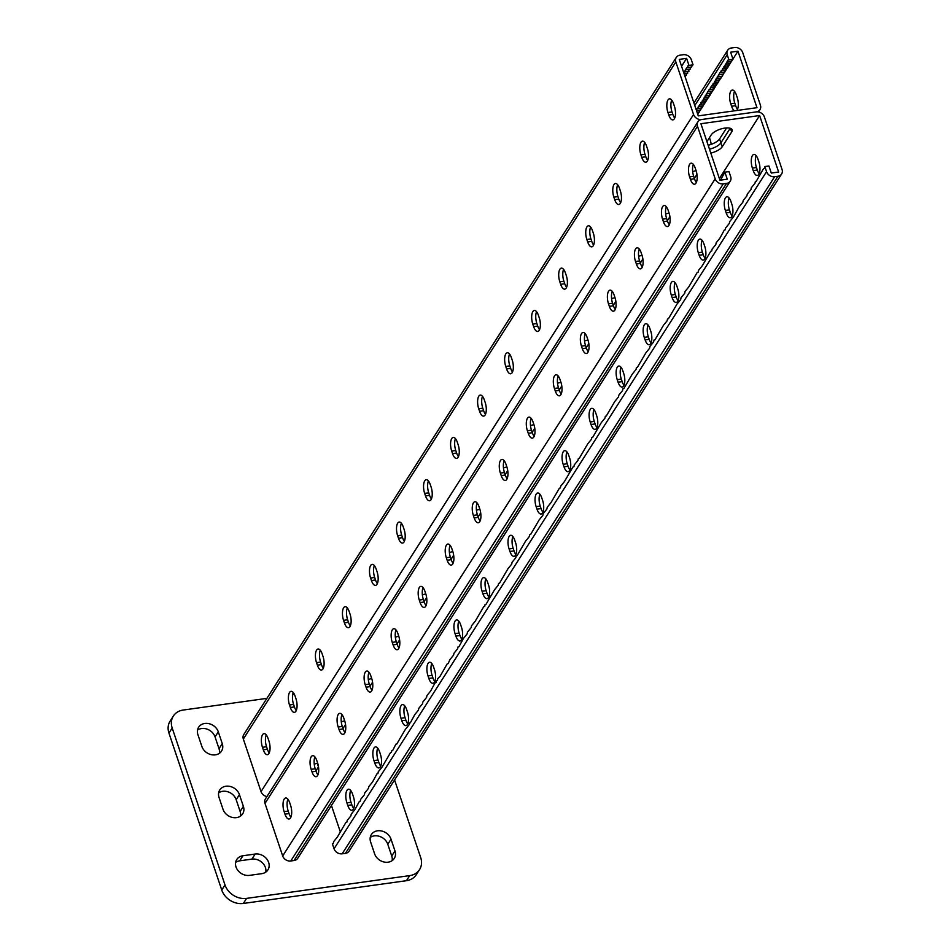 <?xml version="1.0" encoding="UTF-8"?>
<svg xmlns="http://www.w3.org/2000/svg" width="951" height="951" viewBox="0 0 951 951"><rect width="100%" height="100%" fill="white"/><g stroke="black" fill="none" stroke-linecap="round" stroke-linejoin="round"><path stroke-width="1.43" d="M268.646 862.426A11.234 9.32 32.6 0 0 255.153 854.046L242.921 855.757A11.234 9.32 32.6 0 0 236.751 859.514A11.234 9.32 32.6 0 0 238.012 870.569A11.234 9.32 32.6 0 0 249.519 875.372L261.751 873.66A11.234 9.32 32.6 0 0 267.92 869.903A11.234 9.32 32.6 0 0 268.646 862.426M265.793 872.115A11.234 9.32 32.6 0 0 265.4 867.514A11.234 9.32 32.6 0 0 251.908 859.122L239.676 860.833A11.234 9.32 32.6 0 0 235.646 862.379M266.886 698.367L183.21 710.04A17.974 14.907 32.6 0 0 173.344 716.067A17.974 14.907 32.6 0 0 172.19 728.014L225.007 884.953A17.974 14.907 32.6 0 0 246.594 898.374L409.691 875.609A17.974 14.907 32.6 0 0 419.557 869.583A17.974 14.907 32.6 0 0 420.711 857.636L394.57 779.951M172.19 728.014L168.945 733.09L221.761 890.029L225.007 884.953M294.465 694.515L292.658 694.765M246.594 898.374L243.349 903.45L406.446 880.685L409.691 875.609M392.133 860.643A11.234 9.32 32.6 0 0 391.741 856.031L387.782 844.262A11.234 9.32 32.6 0 0 370.248 837.427M240.532 816.077A11.234 9.32 32.6 0 0 240.139 811.476L236.181 799.696A11.234 9.32 32.6 0 0 218.647 792.861M219.408 753.299A11.234 9.32 32.6 0 0 219.015 748.699L215.057 736.93A11.234 9.32 32.6 0 0 197.523 730.083M168.945 733.09A17.974 14.907 -147.4 0 1 170.098 721.143L173.344 716.067M419.557 869.583L416.312 874.67A17.974 14.907 -147.4 0 1 406.446 880.685M243.349 903.45A17.974 14.907 -147.4 0 1 221.761 890.029M391.027 839.186A11.234 9.32 32.6 0 0 381.767 831.019A11.234 9.32 32.6 0 0 371.365 834.562A11.234 9.32 32.6 0 0 370.64 842.027L374.599 853.808A11.234 9.32 32.6 0 0 383.859 861.963A11.234 9.32 32.6 0 0 394.261 858.432A11.234 9.32 32.6 0 0 394.986 850.955L391.027 839.186L387.782 844.262M239.426 794.62A11.234 9.32 32.6 0 0 230.166 786.453A11.234 9.32 32.6 0 0 219.764 789.996A11.234 9.32 32.6 0 0 219.039 797.473L222.998 809.242A11.234 9.32 32.6 0 0 232.258 817.408A11.234 9.32 32.6 0 0 242.66 813.866A11.234 9.32 32.6 0 0 243.385 806.389L239.426 794.62L236.181 799.696M218.302 731.842A11.234 9.32 32.6 0 0 209.042 723.687A11.234 9.32 32.6 0 0 198.64 727.218A11.234 9.32 32.6 0 0 197.915 734.695L201.874 746.464A11.234 9.32 32.6 0 0 211.134 754.63A11.234 9.32 32.6 0 0 221.535 751.088A11.234 9.32 32.6 0 0 222.261 743.623L218.302 731.842L215.057 736.93M781.627 173.985A6.74 5.587 -147.4 0 0 782.055 169.504L764.366 116.925A6.74 5.587 -147.4 0 0 756.271 111.897L701.636 119.517A6.74 5.587 32.6 0 0 697.927 121.776A6.74 5.587 32.6 0 0 697.499 126.257L715.188 178.836A6.74 5.587 32.6 0 0 723.283 183.864L726.552 183.412A6.74 5.587 32.6 0 0 730.249 181.154A6.74 5.587 32.6 0 0 730.689 176.672L728.965 171.572L724.888 172.143L727.265 179.204L719.931 180.226L700.911 123.725L759.623 115.535L778.643 172.036L771.297 173.058L768.931 165.997L764.854 166.568L764.449 168.434L763.498 168.684L756.342 181.13L755.391 181.379L754.987 183.246L751.338 187.727L750.933 189.594L747.272 194.075L746.88 195.942L743.218 200.423L742.826 202.29L739.165 206.771L733.364 217.101L729.702 221.583L729.31 223.449L725.649 227.931L725.256 229.797L724.305 230.047L719.848 238.261L716.186 242.743L715.794 244.609L712.133 249.091L711.74 250.957L710.789 251.207L702.278 265.769L698.616 270.25L698.224 272.117L697.273 272.366L688.762 286.929L685.1 291.41L684.708 293.277L681.047 297.758L680.654 299.624L676.993 304.106L668.482 318.668L667.531 318.918L667.138 320.784L663.477 325.266L654.966 339.828L654.015 340.078L653.622 341.944L649.961 346.426L649.569 348.292L645.907 352.773L637.396 367.336L636.445 367.585L636.053 369.452L632.391 373.933L623.88 388.495L622.929 388.745L622.536 390.611L618.875 395.093L618.483 396.959L614.822 401.441L606.31 416.003L605.359 416.253L604.967 418.119L601.305 422.601L592.794 437.163L591.843 437.412L591.451 439.279L587.789 443.76L579.278 458.323L578.327 458.572L577.935 460.439L574.273 464.92L573.881 466.786L572.93 467.036L564.418 481.598L560.757 486.08L560.365 487.946L559.414 488.196L550.902 502.758L547.241 507.24L546.849 509.106L543.187 513.588L542.795 515.454L539.134 519.935L530.622 534.498L529.671 534.747L529.279 536.614L525.618 541.095L517.106 555.657L516.155 555.907L515.763 557.773L512.102 562.255L511.709 564.121L508.048 568.603L499.537 583.165L498.586 583.415L498.193 585.281L494.532 589.763L486.02 604.325L485.069 604.574L484.677 606.441L483.726 606.69L475.215 621.253L471.553 625.734L471.161 627.601L467.5 632.082L467.107 633.948L463.446 638.43L458.988 646.644L458.037 646.894L457.645 648.76L453.984 653.242L453.591 655.108L449.93 659.59L448.183 663.572L447.232 663.822L440.075 676.268L437.769 678.634L437.365 680.5L436.414 680.75L436.022 682.616L435.071 682.866L430.613 691.08L426.951 695.561L426.559 697.428L422.898 701.909L422.506 703.776L418.844 708.257L418.44 710.124L414.791 714.605L410.333 722.819L409.382 723.069L408.989 724.935L405.328 729.417L396.817 743.979L395.866 744.229L392.763 750.327L391.812 750.577L391.42 752.443L390.469 752.693L381.957 767.255L378.296 771.737L377.904 773.603L376.953 773.852L372.495 782.067L368.845 786.548L368.441 788.415L364.78 792.896L364.388 794.763L360.726 799.244L360.334 801.111L359.383 801.36L354.925 809.574L351.264 814.056L350.871 815.922L347.21 820.404L346.818 822.27L345.867 822.52L337.355 837.082L333.694 841.564L333.302 843.43L332.351 843.68L334.063 848.779A6.74 5.587 -147.4 0 0 342.158 853.808L345.427 853.356A6.74 5.587 -147.4 0 0 349.124 851.097L781.627 173.985A6.74 5.587 -147.4 0 1 777.918 176.244L774.661 176.696A6.74 5.587 -147.4 0 1 766.565 171.667L764.854 166.568M724.888 172.143L720.478 180.155M314.246 764.164A11.234 4.375 -18.6 0 1 317.682 763.201M341.278 721.845A11.234 4.375 -18.6 0 1 344.702 720.882M476.427 510.247A11.234 4.375 -18.6 0 1 479.863 509.284M503.459 467.928A11.234 4.375 -18.6 0 1 506.895 466.965M449.407 552.567A11.234 4.375 -18.6 0 1 452.831 551.604M422.375 594.886A11.234 4.375 -18.6 0 1 425.798 593.923M395.343 637.206A11.234 4.375 -18.6 0 1 398.766 636.243M368.31 679.525A11.234 4.375 -18.6 0 1 371.734 678.562M719.372 178.562L759.623 115.535M710.789 153.087A11.234 4.375 161.4 0 0 722.213 146.775L720.894 142.852L730.213 128.266L720.894 142.852A11.234 4.375 161.4 0 1 709.47 149.164A11.234 4.375 161.4 0 0 720.894 142.852L719.574 138.929A11.234 4.375 161.4 0 1 708.15 145.241M722.213 146.775L731.676 131.963A11.234 4.375 161.4 0 0 732.139 129.8A11.234 4.375 161.4 0 0 722.498 128.551A11.234 4.375 161.4 0 0 711.289 134.804L706.938 141.628M696.108 170.716A11.234 4.375 161.4 0 0 692.685 171.691M560.959 382.326A11.234 4.375 161.4 0 0 557.524 383.289M533.927 424.645A11.234 4.375 161.4 0 0 530.492 425.608M587.991 339.994A11.234 4.375 161.4 0 0 584.556 340.969M615.024 297.675A11.234 4.375 161.4 0 0 611.588 298.65M642.056 255.355A11.234 4.375 161.4 0 0 638.62 256.33M669.088 213.036A11.234 4.375 161.4 0 0 665.652 214.011M317.527 774.352L318.514 772.806L317.527 774.352M344.559 732.032L345.546 730.487L344.559 732.032M479.72 520.435L480.707 518.889L479.72 520.435M506.752 478.115L507.739 476.57L506.752 478.115M452.688 562.754L453.675 561.209L452.688 562.754M425.656 605.074L426.642 603.528L425.656 605.074M398.624 647.393L399.61 645.848L398.624 647.393M371.591 689.713L372.578 688.167L371.591 689.713M696.952 180.333L695.966 181.879L696.952 180.333M561.803 391.931L560.817 393.476L561.803 391.931M534.771 434.25L533.784 435.796L534.771 434.25M588.835 349.611L587.849 351.157L588.835 349.611M615.868 307.292L614.881 308.837L615.868 307.292M642.9 264.972L641.913 266.518L642.9 264.972M669.932 222.653L668.933 224.198L669.932 222.653M480.124 520.97A9.344 3.745 82.1 0 1 478.27 517.356L477.426 514.848A9.344 3.745 82.1 0 1 477.117 502.996M453.092 563.289A9.344 3.745 82.1 0 1 451.238 559.675L450.394 557.167A9.344 3.745 82.1 0 1 450.085 545.315M426.06 605.609A9.344 3.745 82.1 0 1 424.205 601.995L423.361 599.487A9.344 3.745 82.1 0 1 423.052 587.635M399.028 647.928A9.344 3.745 82.1 0 1 397.173 644.314L396.329 641.806A9.344 3.745 82.1 0 1 396.02 629.954M371.996 690.248A9.344 3.745 82.1 0 1 370.141 686.634L369.297 684.126A9.344 3.745 82.1 0 1 368.988 672.274M344.963 732.567A9.344 3.745 82.1 0 1 343.109 728.953L342.265 726.445A9.344 3.745 82.1 0 1 341.956 714.593M317.931 774.887A9.344 3.745 82.1 0 1 316.077 771.273L315.233 768.765A9.344 3.745 82.1 0 1 314.924 756.913M290.899 817.206A9.344 3.745 82.1 0 1 289.045 813.592L288.201 811.084A9.344 3.745 82.1 0 1 287.891 799.232M504.149 460.676A9.344 3.745 -97.9 0 0 504.458 472.528L505.302 475.036A9.344 3.745 -97.9 0 0 507.145 478.65M531.181 418.345A9.344 3.745 -97.9 0 0 531.478 430.209L532.334 432.717A9.344 3.745 -97.9 0 0 534.177 436.331M558.213 376.025A9.344 3.745 -97.9 0 0 558.51 387.889L559.354 390.397A9.344 3.745 -97.9 0 0 561.209 394.011M585.234 333.706A9.344 3.745 -97.9 0 0 585.543 345.57L586.387 348.078A9.344 3.745 -97.9 0 0 588.241 351.692M612.266 291.386A9.344 3.745 -97.9 0 0 612.575 303.238L613.419 305.758A9.344 3.745 -97.9 0 0 615.273 309.372M639.298 249.067A9.344 3.745 -97.9 0 0 639.607 260.919L640.451 263.439A9.344 3.745 -97.9 0 0 642.305 267.053M666.33 206.747A9.344 3.745 -97.9 0 0 666.639 218.599L667.483 221.119A9.344 3.745 -97.9 0 0 669.338 224.733M693.362 164.428A9.344 3.745 -97.9 0 0 693.671 176.28L694.515 178.8A9.344 3.745 -97.9 0 0 696.37 182.414M697.927 121.776L265.436 798.899A6.74 5.587 32.6 0 0 264.996 803.381L282.685 855.948A6.74 5.587 32.6 0 0 290.78 860.988L294.049 860.524A6.74 5.587 32.6 0 0 297.746 858.266L730.249 181.154M473.348 515.406L474.192 517.926A9.344 3.745 -97.9 0 0 478.294 522.777A9.344 3.745 -97.9 0 0 479.815 509.118L478.971 506.61A9.344 3.745 -97.9 0 0 474.858 501.748A9.344 3.745 -97.9 0 0 473.348 515.406L477.426 514.848M446.316 557.726L447.16 560.246A9.344 3.745 -97.9 0 0 451.261 565.096A9.344 3.745 -97.9 0 0 452.783 551.437L451.939 548.929A9.344 3.745 -97.9 0 0 447.826 544.067A9.344 3.745 -97.9 0 0 446.316 557.726L450.394 557.167M419.284 600.057L420.128 602.565A9.344 3.745 -97.9 0 0 424.229 607.416A9.344 3.745 -97.9 0 0 425.751 593.757L424.907 591.249A9.344 3.745 -97.9 0 0 420.806 586.398A9.344 3.745 -97.9 0 0 419.284 600.057L423.361 599.487M392.252 642.377L393.096 644.885A9.344 3.745 -97.9 0 0 397.197 649.735A9.344 3.745 -97.9 0 0 398.719 636.076L397.875 633.568A9.344 3.745 -97.9 0 0 393.773 628.718A9.344 3.745 -97.9 0 0 392.252 642.377L396.329 641.806M365.22 684.696L366.064 687.204A9.344 3.745 -97.9 0 0 370.165 692.055A9.344 3.745 -97.9 0 0 371.686 678.396L370.842 675.888A9.344 3.745 -97.9 0 0 366.741 671.037A9.344 3.745 -97.9 0 0 365.22 684.696L369.297 684.126M338.187 727.016L339.031 729.524A9.344 3.745 -97.9 0 0 343.133 734.374A9.344 3.745 -97.9 0 0 344.654 720.715L343.81 718.207A9.344 3.745 -97.9 0 0 339.709 713.357A9.344 3.745 -97.9 0 0 338.187 727.016L342.265 726.445M311.155 769.335L311.999 771.843A9.344 3.745 -97.9 0 0 316.101 776.694A9.344 3.745 -97.9 0 0 317.622 763.035L316.778 760.527A9.344 3.745 -97.9 0 0 312.677 755.676A9.344 3.745 -97.9 0 0 311.155 769.335L315.233 768.765M284.123 811.655L284.967 814.163A9.344 3.745 -97.9 0 0 289.068 819.013A9.344 3.745 -97.9 0 0 290.59 805.354L289.746 802.846A9.344 3.745 -97.9 0 0 285.645 797.996A9.344 3.745 -97.9 0 0 284.123 811.655L288.201 811.084M505.991 464.29L506.847 466.798A9.344 3.745 82.1 0 1 505.326 480.457A9.344 3.745 82.1 0 1 501.225 475.607L500.381 473.087A9.344 3.745 82.1 0 1 501.89 459.428A9.344 3.745 82.1 0 1 505.991 464.29M533.024 421.971L533.88 424.479A9.344 3.745 82.1 0 1 532.358 438.138A9.344 3.745 82.1 0 1 528.257 433.287L527.401 430.767A9.344 3.745 82.1 0 1 528.922 417.109A9.344 3.745 82.1 0 1 533.024 421.971M560.056 379.651L560.9 382.159A9.344 3.745 82.1 0 1 559.39 395.818A9.344 3.745 82.1 0 1 555.277 390.968L554.433 388.448A9.344 3.745 82.1 0 1 555.955 374.789A9.344 3.745 82.1 0 1 560.056 379.651M587.088 337.332L587.932 339.84A9.344 3.745 82.1 0 1 586.422 353.499A9.344 3.745 82.1 0 1 582.309 348.648L581.465 346.128A9.344 3.745 82.1 0 1 582.987 332.47A9.344 3.745 82.1 0 1 587.088 337.332M614.12 295.012L614.964 297.52A9.344 3.745 82.1 0 1 613.454 311.179A9.344 3.745 82.1 0 1 609.341 306.329L608.497 303.809A9.344 3.745 82.1 0 1 610.019 290.15A9.344 3.745 82.1 0 1 614.12 295.012M641.152 252.693L641.996 255.201A9.344 3.745 82.1 0 1 640.475 268.86A9.344 3.745 82.1 0 1 636.374 264.009L635.53 261.489A9.344 3.745 82.1 0 1 637.051 247.831A9.344 3.745 82.1 0 1 641.152 252.693M668.184 210.373L669.028 212.881A9.344 3.745 82.1 0 1 667.507 226.54A9.344 3.745 82.1 0 1 663.406 221.69L662.562 219.17A9.344 3.745 82.1 0 1 664.083 205.511A9.344 3.745 82.1 0 1 668.184 210.373M695.217 168.054L696.061 170.562A9.344 3.745 82.1 0 1 694.539 184.221A9.344 3.745 82.1 0 1 690.438 179.37L689.594 176.85A9.344 3.745 82.1 0 1 691.115 163.192A9.344 3.745 82.1 0 1 695.217 168.054M536.138 506.645A9.344 3.745 82.1 0 1 537.66 492.987A9.344 3.745 82.1 0 1 541.761 497.849L542.605 500.357A9.344 3.745 82.1 0 1 541.083 514.015A9.344 3.745 82.1 0 1 536.982 509.154L536.138 506.645L540.216 506.075L541.06 508.583A9.344 3.745 -97.9 0 0 542.914 512.209M509.106 548.965A9.344 3.745 82.1 0 1 510.628 535.306A9.344 3.745 82.1 0 1 514.729 540.168L515.573 542.676A9.344 3.745 82.1 0 1 514.051 556.335A9.344 3.745 82.1 0 1 509.95 551.473L509.106 548.965L513.183 548.394L514.027 550.914A9.344 3.745 -97.9 0 0 515.882 554.528M482.074 591.284A9.344 3.745 82.1 0 1 483.595 577.626A9.344 3.745 82.1 0 1 487.697 582.487L488.541 584.996A9.344 3.745 82.1 0 1 487.019 598.654A9.344 3.745 82.1 0 1 482.918 593.793L482.074 591.284L486.151 590.714L486.995 593.234A9.344 3.745 -97.9 0 0 488.85 596.848M455.042 633.604A9.344 3.745 82.1 0 1 456.563 619.945A9.344 3.745 82.1 0 1 460.664 624.807L461.508 627.315A9.344 3.745 82.1 0 1 459.987 640.974A9.344 3.745 82.1 0 1 455.886 636.112L455.042 633.604L459.119 633.033L459.963 635.553A9.344 3.745 -97.9 0 0 461.817 639.167M428.009 675.923A9.344 3.745 82.1 0 1 429.531 662.265A9.344 3.745 82.1 0 1 433.632 667.127L434.476 669.635A9.344 3.745 82.1 0 1 432.955 683.293A9.344 3.745 82.1 0 1 428.853 678.432L428.009 675.923L432.087 675.353L432.931 677.873A9.344 3.745 -97.9 0 0 434.785 681.487M400.977 718.243A9.344 3.745 82.1 0 1 402.499 704.584A9.344 3.745 82.1 0 1 406.6 709.446L407.444 711.954A9.344 3.745 82.1 0 1 405.922 725.613A9.344 3.745 82.1 0 1 401.821 720.751L400.977 718.243L405.055 717.672L405.899 720.192A9.344 3.745 -97.9 0 0 407.753 723.806M373.945 760.562A9.344 3.745 82.1 0 1 375.467 746.904A9.344 3.745 82.1 0 1 379.568 751.765L380.412 754.274A9.344 3.745 82.1 0 1 378.89 767.933A9.344 3.745 82.1 0 1 374.789 763.071L373.945 760.562L378.022 759.992L378.867 762.512A9.344 3.745 -97.9 0 0 380.721 766.126M346.913 802.882A9.344 3.745 82.1 0 1 348.435 789.223A9.344 3.745 82.1 0 1 352.536 794.085L353.38 796.593A9.344 3.745 82.1 0 1 351.87 810.252A9.344 3.745 82.1 0 1 347.757 805.402L346.913 802.882L350.99 802.311L351.834 804.831A9.344 3.745 -97.9 0 0 353.689 808.445M331.447 805.509L340.292 831.756M568.793 455.529A9.344 3.745 -97.9 0 0 564.68 450.667A9.344 3.745 -97.9 0 0 563.17 464.326L564.014 466.834A9.344 3.745 -97.9 0 0 568.116 471.696A9.344 3.745 -97.9 0 0 569.637 458.037L568.793 455.529M595.825 413.209A9.344 3.745 -97.9 0 0 591.712 408.348A9.344 3.745 -97.9 0 0 590.202 422.006L591.046 424.515A9.344 3.745 -97.9 0 0 595.148 429.376A9.344 3.745 -97.9 0 0 596.669 415.718L595.825 413.209M622.846 370.89A9.344 3.745 -97.9 0 0 618.744 366.028A9.344 3.745 -97.9 0 0 617.235 379.687L618.079 382.195A9.344 3.745 -97.9 0 0 622.18 387.057A9.344 3.745 -97.9 0 0 623.701 373.398L622.846 370.89M649.878 328.57A9.344 3.745 -97.9 0 0 645.777 323.709A9.344 3.745 -97.9 0 0 644.255 337.367L645.111 339.876A9.344 3.745 -97.9 0 0 649.212 344.738A9.344 3.745 -97.9 0 0 650.734 331.079L649.878 328.57M676.91 286.251A9.344 3.745 -97.9 0 0 672.809 281.389A9.344 3.745 -97.9 0 0 671.287 295.048L672.131 297.556A9.344 3.745 -97.9 0 0 676.244 302.418A9.344 3.745 -97.9 0 0 677.754 288.759L676.91 286.251M703.942 243.931A9.344 3.745 -97.9 0 0 699.841 239.07A9.344 3.745 -97.9 0 0 698.319 252.728L699.163 255.237A9.344 3.745 -97.9 0 0 703.276 260.099A9.344 3.745 -97.9 0 0 704.786 246.44L703.942 243.931M730.974 201.612A9.344 3.745 -97.9 0 0 726.873 196.75A9.344 3.745 -97.9 0 0 725.351 210.409L726.195 212.917A9.344 3.745 -97.9 0 0 730.297 217.779A9.344 3.745 -97.9 0 0 731.818 204.12L730.974 201.612M758.006 159.281A9.344 3.745 -97.9 0 0 753.905 154.431A9.344 3.745 -97.9 0 0 752.384 168.089L753.228 170.598A9.344 3.745 -97.9 0 0 757.329 175.459A9.344 3.745 -97.9 0 0 758.85 161.801L758.006 159.281M539.906 494.223A9.344 3.745 -97.9 0 0 540.216 506.075M512.874 536.542A9.344 3.745 -97.9 0 0 513.183 548.394M485.842 578.862A9.344 3.745 -97.9 0 0 486.151 590.714M458.81 621.181A9.344 3.745 -97.9 0 0 459.119 633.033M431.778 663.501A9.344 3.745 -97.9 0 0 432.087 675.353M404.746 705.82A9.344 3.745 -97.9 0 0 405.055 717.672M377.713 748.14A9.344 3.745 -97.9 0 0 378.022 759.992M350.681 790.459A9.344 3.745 -97.9 0 0 350.99 802.311M569.946 469.889A9.344 3.745 82.1 0 1 568.092 466.263L567.248 463.755A9.344 3.745 82.1 0 1 566.939 451.903M596.978 427.57A9.344 3.745 82.1 0 1 595.124 423.944L594.28 421.436A9.344 3.745 82.1 0 1 593.971 409.584M623.999 385.25A9.344 3.745 82.1 0 1 622.156 381.624L621.312 379.116A9.344 3.745 82.1 0 1 621.003 367.264M651.031 342.931A9.344 3.745 82.1 0 1 649.188 339.305L648.332 336.797A9.344 3.745 82.1 0 1 648.035 324.945M678.063 300.611A9.344 3.745 82.1 0 1 676.209 296.985L675.365 294.477A9.344 3.745 82.1 0 1 675.067 282.625M705.095 258.292A9.344 3.745 82.1 0 1 703.241 254.666L702.397 252.158A9.344 3.745 82.1 0 1 702.088 240.306M732.127 215.972A9.344 3.745 82.1 0 1 730.273 212.346L729.429 209.838A9.344 3.745 82.1 0 1 729.12 197.986M759.16 173.653A9.344 3.745 82.1 0 1 757.305 170.027L756.461 167.519A9.344 3.745 82.1 0 1 756.152 155.667M266.91 796.569A6.74 5.587 -147.4 0 1 261.038 791.612L693.541 114.489A6.74 5.587 -147.4 0 0 701.636 119.517L756.271 111.897A6.74 5.587 32.6 0 0 759.968 109.638A6.74 5.587 32.6 0 0 760.408 105.157L742.707 52.578A6.74 5.587 32.6 0 0 734.612 47.55L731.355 48.002A6.74 5.587 32.6 0 0 727.658 50.26A6.74 5.587 32.6 0 0 727.218 54.742L728.93 59.842L733.007 59.271L730.63 52.21L737.976 51.188L756.984 107.689L698.272 115.879L679.264 59.39L686.598 58.356L688.976 65.417L688.025 65.667L687.621 67.533L686.67 67.783L683.793 72.847M686.598 58.356L681.57 66.237M693.541 114.489L675.84 61.91A6.74 5.587 -147.4 0 1 676.28 57.429A6.74 5.587 -147.4 0 1 679.977 55.182L683.234 54.718A6.74 5.587 -147.4 0 1 691.341 59.758L693.053 64.858L692.102 65.096L691.698 66.974L690.747 67.212L690.355 69.09L689.404 69.328L685.112 76.769M726.6 127.933L719.574 138.929M696.952 174.354L694.373 178.384M561.791 385.951L559.224 389.981M534.759 428.271L532.191 432.301M588.824 343.632L586.256 347.662M615.856 301.312L613.288 305.342M642.888 258.993L640.32 263.023M669.92 216.673L667.34 220.703M315.934 770.857L318.514 766.827M342.966 728.537L345.546 724.507M478.127 516.94L480.695 512.91M505.159 474.62L507.727 470.59M451.095 559.259L453.663 555.229M424.063 601.579L426.63 597.549M397.031 643.898L399.61 639.868M369.998 686.218L372.578 682.188M485.497 414.303A9.344 3.745 82.1 0 1 483.643 410.689L482.799 408.181A9.344 3.745 82.1 0 1 482.49 396.329M512.53 371.984A9.344 3.745 82.1 0 1 510.675 368.37L509.831 365.862A9.344 3.745 82.1 0 1 509.522 354.01M539.562 329.664A9.344 3.745 82.1 0 1 537.707 326.05L536.863 323.542A9.344 3.745 82.1 0 1 536.554 311.69M566.594 287.345A9.344 3.745 82.1 0 1 564.739 283.731L563.895 281.223A9.344 3.745 82.1 0 1 563.586 269.371M593.626 245.025A9.344 3.745 82.1 0 1 591.772 241.411L590.928 238.903A9.344 3.745 82.1 0 1 590.619 227.051M620.646 202.706A9.344 3.745 82.1 0 1 618.804 199.092L617.96 196.584A9.344 3.745 82.1 0 1 617.651 184.732M647.679 160.386A9.344 3.745 82.1 0 1 645.836 156.772L644.98 154.264A9.344 3.745 82.1 0 1 644.683 142.412M674.711 118.067A9.344 3.745 82.1 0 1 672.856 114.453L672.012 111.945A9.344 3.745 82.1 0 1 671.715 100.093M455.458 438.649A9.344 3.745 -97.9 0 0 455.767 450.501L456.611 453.009A9.344 3.745 -97.9 0 0 458.465 456.623M428.425 480.968A9.344 3.745 -97.9 0 0 428.735 492.82L429.579 495.328A9.344 3.745 -97.9 0 0 431.433 498.942M401.393 523.288A9.344 3.745 -97.9 0 0 401.702 535.14L402.546 537.648A9.344 3.745 -97.9 0 0 404.401 541.262M374.361 565.607A9.344 3.745 -97.9 0 0 374.67 577.459L375.514 579.967A9.344 3.745 -97.9 0 0 377.369 583.593M347.329 607.927A9.344 3.745 -97.9 0 0 347.638 619.779L348.482 622.287A9.344 3.745 -97.9 0 0 350.337 625.913M320.297 650.246A9.344 3.745 -97.9 0 0 320.606 662.098L321.45 664.606A9.344 3.745 -97.9 0 0 323.304 668.232M293.277 692.566A9.344 3.745 -97.9 0 0 293.574 704.418L294.43 706.926A9.344 3.745 -97.9 0 0 296.272 710.552M266.244 734.885A9.344 3.745 -97.9 0 0 266.542 746.737L267.397 749.245A9.344 3.745 -97.9 0 0 269.24 752.871M485.188 402.451L484.344 399.943A9.344 3.745 -97.9 0 0 480.243 395.093A9.344 3.745 -97.9 0 0 478.722 408.752L479.566 411.26A9.344 3.745 -97.9 0 0 483.667 416.11A9.344 3.745 -97.9 0 0 485.188 402.451M512.22 360.132L511.376 357.624A9.344 3.745 -97.9 0 0 507.275 352.773A9.344 3.745 -97.9 0 0 505.754 366.432L506.598 368.94A9.344 3.745 -97.9 0 0 510.699 373.791A9.344 3.745 -97.9 0 0 512.22 360.132M539.253 317.812L538.409 315.304A9.344 3.745 -97.9 0 0 534.307 310.454A9.344 3.745 -97.9 0 0 532.786 324.113L533.63 326.621A9.344 3.745 -97.9 0 0 537.731 331.471A9.344 3.745 -97.9 0 0 539.253 317.812M566.285 275.493L565.441 272.985A9.344 3.745 -97.9 0 0 561.328 268.134A9.344 3.745 -97.9 0 0 559.818 281.793L560.662 284.301A9.344 3.745 -97.9 0 0 564.763 289.152A9.344 3.745 -97.9 0 0 566.285 275.493M593.317 233.173L592.473 230.665A9.344 3.745 -97.9 0 0 588.36 225.815A9.344 3.745 -97.9 0 0 586.85 239.474L587.694 241.982A9.344 3.745 -97.9 0 0 591.795 246.832A9.344 3.745 -97.9 0 0 593.317 233.173M620.349 190.854L619.493 188.346A9.344 3.745 -97.9 0 0 615.392 183.484A9.344 3.745 -97.9 0 0 613.882 197.142L614.726 199.662A9.344 3.745 -97.9 0 0 618.828 204.513A9.344 3.745 -97.9 0 0 620.349 190.854M647.381 148.534L646.525 146.026A9.344 3.745 -97.9 0 0 642.424 141.164A9.344 3.745 -97.9 0 0 640.903 154.823L641.759 157.343A9.344 3.745 -97.9 0 0 645.86 162.193A9.344 3.745 -97.9 0 0 647.381 148.534M674.402 106.215L673.558 103.707A9.344 3.745 -97.9 0 0 669.456 98.845A9.344 3.745 -97.9 0 0 667.935 112.503L668.779 115.023A9.344 3.745 -97.9 0 0 672.892 119.874A9.344 3.745 -97.9 0 0 674.402 106.215M261.038 791.612L243.337 739.034A6.74 5.587 -147.4 0 1 243.777 734.552L676.28 57.429M452.533 453.579L451.689 451.071A9.344 3.745 82.1 0 1 453.211 437.412A9.344 3.745 82.1 0 1 457.312 442.263L458.156 444.771A9.344 3.745 82.1 0 1 456.635 458.43A9.344 3.745 82.1 0 1 452.533 453.579L456.611 453.009M425.501 495.899L424.657 493.391A9.344 3.745 82.1 0 1 426.179 479.732A9.344 3.745 82.1 0 1 430.28 484.582L431.124 487.09A9.344 3.745 82.1 0 1 429.602 500.749A9.344 3.745 82.1 0 1 425.501 495.899L429.579 495.328M398.469 538.218L397.625 535.71A9.344 3.745 82.1 0 1 399.147 522.051A9.344 3.745 82.1 0 1 403.248 526.902L404.092 529.41A9.344 3.745 82.1 0 1 402.57 543.069A9.344 3.745 82.1 0 1 398.469 538.218L402.546 537.648M371.437 580.538L370.593 578.03A9.344 3.745 82.1 0 1 372.114 564.371A9.344 3.745 82.1 0 1 376.216 569.221L377.06 571.729A9.344 3.745 82.1 0 1 375.538 585.388A9.344 3.745 82.1 0 1 371.437 580.538L375.514 579.967M344.405 622.857L343.561 620.349A9.344 3.745 82.1 0 1 345.082 606.69A9.344 3.745 82.1 0 1 349.183 611.541L350.027 614.049A9.344 3.745 82.1 0 1 348.518 627.708A9.344 3.745 82.1 0 1 344.405 622.857L348.482 622.287M317.372 665.177L316.528 662.669A9.344 3.745 82.1 0 1 318.05 649.01A9.344 3.745 82.1 0 1 322.151 653.86L322.995 656.368A9.344 3.745 82.1 0 1 321.486 670.027A9.344 3.745 82.1 0 1 317.372 665.177L321.45 664.606M290.352 707.496L289.496 704.988A9.344 3.745 82.1 0 1 291.018 691.329A9.344 3.745 82.1 0 1 295.119 696.18L295.963 698.7A9.344 3.745 82.1 0 1 294.453 712.358A9.344 3.745 82.1 0 1 290.352 707.496L294.43 706.926M263.32 749.816L262.464 747.308A9.344 3.745 82.1 0 1 263.986 733.649A9.344 3.745 82.1 0 1 268.087 738.499L268.943 741.019A9.344 3.745 82.1 0 1 267.421 754.678A9.344 3.745 82.1 0 1 263.32 749.816L267.397 749.245M688.025 65.667L692.102 65.096M687.621 67.533L691.698 66.974M693.053 64.858L688.976 65.417M683.971 72.014L688.048 71.444M684.114 73.809L687.644 73.322M684.922 71.765L689 71.206M684.149 73.916L686.693 73.56M684.732 75.652L686.289 75.438M686.67 67.783L690.747 67.212M686.277 69.649L690.355 69.09M685.326 69.898L689.404 69.328M733.007 59.271L732.056 59.521L727.61 67.735L726.659 67.985L722.201 76.199L718.54 80.68L718.148 82.547L714.486 87.028L714.094 88.895L710.433 93.376L701.921 107.938L700.97 108.188L697.868 114.286M728.93 59.842L727.979 60.091L723.533 68.306L719.871 72.787L714.07 83.117L710.409 87.599L710.017 89.465L709.066 89.715L700.554 104.277L698.248 106.643L697.844 108.509L696.893 108.759L696.501 110.613L700.578 110.054M737.976 51.188L732.936 59.069M732.769 59.342L731.759 60.912M731.414 61.458L730.416 63.028M730.059 63.574L729.06 65.143M728.716 65.69L727.705 67.259M727.36 67.806L726.35 69.375M726.005 69.922L725.007 71.491M724.662 72.038L723.652 73.607M723.307 74.154L722.296 75.723M721.952 76.27L720.953 77.839M720.608 78.386L719.598 79.955M719.253 80.502L718.243 82.071M717.898 82.618L716.899 84.187M716.555 84.734L715.544 86.303M715.2 86.85L714.189 88.419M713.844 88.966L712.846 90.535M712.489 91.082L711.491 92.651M711.146 93.198L710.135 94.767M709.791 95.314L708.78 96.883M708.436 97.43L707.437 98.999M707.092 99.546L706.082 101.115M705.737 101.662L704.727 103.231M704.382 103.778L703.383 105.347M703.039 105.894L702.028 107.463M701.683 108.01L700.673 109.579M700.328 110.126L699.33 111.695M698.973 112.242L697.975 113.811M709.458 137.681L710.171 139.773A9.344 3.745 82.1 0 1 711.158 144.362M734.481 110.827A9.344 3.745 82.1 0 1 731.581 106.25L730.737 103.742A9.344 3.745 82.1 0 1 732.246 90.083A9.344 3.745 82.1 0 1 736.347 94.945L737.203 97.454A9.344 3.745 82.1 0 1 736.752 110.506M318.466 766.91L317.242 763.296M734.505 91.32A9.344 3.745 -97.9 0 0 734.814 103.172L735.658 105.68A9.344 3.745 -97.9 0 0 737.5 109.306M732.056 59.521L727.979 60.091M731.664 61.387L727.586 61.958M728.002 65.869L723.925 66.439M727.61 67.735L723.533 68.306M728.953 65.619L724.876 66.19M726.659 67.985L722.582 68.555M726.255 69.851L722.178 70.422M725.304 70.101L721.227 70.671M724.9 71.967L720.822 72.538M723.949 72.217L719.871 72.787M723.545 74.083L719.467 74.653M722.605 74.333L718.528 74.903M722.201 76.199L718.124 76.769M721.25 76.449L717.173 77.019M720.846 78.315L716.769 78.885M719.895 78.564L715.818 79.135M719.491 80.431L715.414 81.001M718.54 80.68L714.474 81.251M718.148 82.547L714.07 83.117M717.197 82.796L713.119 83.367M716.792 84.663L712.715 85.233M715.841 84.912L711.764 85.483M715.437 86.779L711.36 87.349M714.486 87.028L710.409 87.599M714.094 88.895L710.017 89.465M713.143 89.144L709.066 89.715M712.739 91.011L708.661 91.581M711.788 91.26L707.71 91.831M711.384 93.127L707.306 93.697M710.433 93.376L706.355 93.947M710.028 95.243L705.951 95.813M709.089 95.492L705.012 96.063M708.685 97.359L704.608 97.929M707.734 97.608L703.657 98.179M707.33 99.475L703.253 100.045M706.379 99.724L702.302 100.295M705.975 101.591L701.897 102.161M705.036 101.84L700.958 102.411M704.632 103.707L700.554 104.277M703.681 103.956L699.603 104.527M703.276 105.823L699.199 106.393M702.325 106.072L698.248 106.643M701.921 107.938L697.844 108.509M700.97 108.188L696.893 108.759M699.627 110.304L696.536 110.732M699.223 112.17L697.119 112.468M698.272 112.42L697.154 112.575M730.713 61.637L726.635 62.207M730.309 63.503L726.231 64.074M729.358 63.753L725.28 64.323M251.908 859.122L255.153 854.046M219.015 748.699L222.261 743.623M240.139 811.476L243.385 806.389M239.676 860.833L242.921 855.757M391.741 856.031L394.986 850.955M697.499 126.257L264.996 803.381M715.188 178.836L282.685 855.948M723.283 183.864L290.78 860.988M726.552 183.412L294.049 860.524M289.045 813.592L284.967 814.163M316.077 771.273L311.999 771.843M343.109 728.953L339.031 729.524M370.141 686.634L366.064 687.204M397.173 644.314L393.096 644.885M424.205 601.995L420.128 602.565M451.238 559.675L447.16 560.246M478.27 517.356L474.192 517.926M766.565 171.667L334.063 848.779M777.918 176.244L345.427 853.356M774.661 176.696L342.158 853.808M347.757 805.402L351.834 804.831M374.789 763.071L378.867 762.512M401.821 720.751L405.899 720.192M428.853 678.432L432.931 677.873M455.886 636.112L459.963 635.553M482.918 593.793L486.995 593.234M509.95 551.473L514.027 550.914M536.982 509.154L541.06 508.583M731.676 131.963L730.463 128.361M693.671 176.28L689.594 176.85M694.515 178.8L690.438 179.37M666.639 218.599L662.562 219.17M667.483 221.119L663.406 221.69M639.607 260.919L635.53 261.489M640.451 263.439L636.374 264.009M612.575 303.238L608.497 303.809M613.419 305.758L609.341 306.329M585.543 345.57L581.465 346.128M586.387 348.078L582.309 348.648M558.51 387.889L554.433 388.448M559.354 390.397L555.277 390.968M531.478 430.209L527.401 430.767M532.334 432.717L528.257 433.287M504.458 472.528L500.381 473.087M505.302 475.036L501.225 475.607M752.384 168.089L756.461 167.519M753.228 170.598L757.305 170.027M725.351 210.409L729.429 209.838M726.195 212.917L730.273 212.346M698.319 252.728L702.397 252.158M699.163 255.237L703.241 254.666M671.287 295.048L675.365 294.477M672.131 297.556L676.209 296.985M644.255 337.367L648.332 336.797M645.111 339.876L649.188 339.305M617.235 379.687L621.312 379.116M618.079 382.195L622.156 381.624M590.202 422.006L594.28 421.436M591.046 424.515L595.124 423.944M563.17 464.326L567.248 463.755M564.014 466.834L568.092 466.263M243.337 739.034L675.84 61.91M672.856 114.453L668.779 115.023M672.012 111.945L667.935 112.503M645.836 156.772L641.759 157.343M644.98 154.264L640.903 154.823M618.804 199.092L614.726 199.662M617.96 196.584L613.882 197.142M591.772 241.411L587.694 241.982M590.928 238.903L586.85 239.474M564.739 283.731L560.662 284.301M563.895 281.223L559.818 281.793M537.707 326.05L533.63 326.621M536.863 323.542L532.786 324.113M510.675 368.37L506.598 368.94M509.831 365.862L505.754 366.432M483.643 410.689L479.566 411.26M482.799 408.181L478.722 408.752M694.789 105.513L727.218 54.742M731.581 106.25L735.658 105.68M730.737 103.742L734.814 103.172M266.542 746.737L262.464 747.308M293.574 704.418L289.496 704.988M320.606 662.098L316.528 662.669M347.638 619.779L343.561 620.349M374.67 577.459L370.593 578.03M401.702 535.14L397.625 535.71M428.735 492.82L424.657 493.391M455.767 450.501L451.689 451.071M758.482 111.956L759.968 109.638M693.945 103.029L727.658 50.26"/></g></svg>
